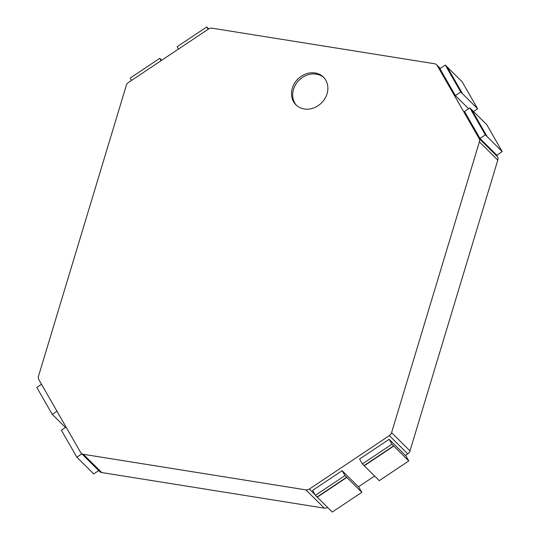 <?xml version="1.0" encoding="UTF-8"?>
<svg xmlns="http://www.w3.org/2000/svg" width="539" height="539" viewBox="0 0 539 539"><rect width="100%" height="100%" fill="white"/><g stroke="black" fill="none" stroke-linecap="round" stroke-linejoin="round"><path stroke-width="0.81" d="M292.32 88.201A19.525 16.79 -45.2 0 0 295.931 104.835A19.525 16.79 -45.2 0 0 313.395 108.056A19.525 16.79 -45.2 0 0 327.045 93.752A19.525 16.79 -45.2 0 0 323.434 77.117A19.525 16.79 -45.2 0 0 305.97 73.904A19.525 16.79 -45.2 0 0 292.32 88.201M324.006 77.717A19.525 16.79 -45.2 0 0 293.499 89.373A19.525 16.79 -45.2 0 0 296.538 105.408M98.704 470.574L93.705 473.916L76.841 457.187L61.372 430.243L66.081 427.097M131.536 80.426L130.189 78.074L159.746 58.333L161.707 60.274M462.536 93.779L446.972 66.748L462.159 81.813L477.628 108.757L462.536 93.779M479.973 138.435L464.51 111.492L469.88 107.908L485.343 134.851L479.973 138.435L496.251 154.578L497.477 156.721A4.878 4.197 -45.2 0 1 497.787 160.11L409.997 450.894A4.878 4.197 -45.2 0 1 407.76 453.872L405.409 455.442L389.138 439.298L391.947 444.19L362.39 463.938L379.254 480.667L408.811 460.926L405.597 455.32M364.061 465.602L393.625 445.854L408.811 460.926M374.585 476.038L358.428 486.825L342.15 470.682L344.96 475.573L361.824 492.309L358.61 486.704M344.96 475.573L315.403 495.321L317.262 497.167L332.267 512.05L361.824 492.309M315.403 495.321L312.593 490.423L342.15 470.682M391.947 444.19L393.625 445.854M362.39 463.938L359.574 459.039L389.138 439.298M56.966 411.217L52.256 414.363L36.793 387.42L41.503 384.273M65.495 427.494L52.256 414.363M81.84 453.845L76.841 457.187M178.524 49.042L177.176 46.691L206.733 26.95L208.694 28.89M206.733 26.95L208.081 29.295M159.746 58.333L161.094 60.678M485.343 134.851L502.207 151.58L496.655 155.286M487.202 136.697L471.74 109.754L469.88 107.908M471.74 109.754L486.744 124.637L502.207 151.58M460.757 92.028L455.388 95.612L439.925 68.669L445.295 65.084L460.757 92.028L462.435 93.692M455.388 95.612L468.627 108.743M473.505 111.506L477.628 108.757M445.295 65.084L446.972 66.748M393.807 446.043L364.249 465.784M317.08 496.985L346.638 477.237M346.82 477.426L317.262 497.167M462.624 93.874L447.161 66.93M487.02 136.508L471.558 109.572M81.254 453.265A4.878 4.197 -45.2 0 0 83.336 454.303L305.896 489.884A4.878 4.197 -45.2 0 0 309.366 489.055L389.36 435.62A4.878 4.197 -45.2 0 0 391.597 432.642L479.387 141.858A4.878 4.197 -45.2 0 0 479.077 138.469L437.223 65.563A4.878 4.197 -45.2 0 0 436.63 64.788A4.878 4.197 -45.2 0 0 434.555 63.75L211.989 28.176A4.878 4.197 -45.2 0 0 208.526 29.005L128.525 82.433A4.878 4.197 -45.2 0 0 126.294 85.411L38.498 376.202A4.878 4.197 -45.2 0 0 38.808 379.584L80.661 452.497A4.878 4.197 -45.2 0 0 81.254 453.265L99.654 471.517A4.878 4.197 -45.2 0 0 101.736 472.555L324.296 508.136A4.878 4.197 -45.2 0 0 327.597 507.415M83.336 454.303L101.736 472.555M324.296 508.136L305.896 489.884M440.188 68.5L437.223 65.563M497.477 156.721L479.077 138.469M391.597 432.642L409.997 450.894M497.787 160.11L479.387 141.858M407.76 453.872L389.36 435.62M315.025 494.674L309.366 489.055M440.296 68.426L436.63 64.788"/></g></svg>
